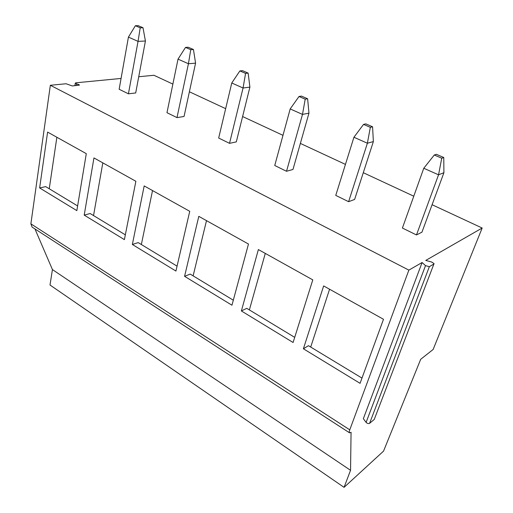 <?xml version="1.0" encoding="UTF-8"?>
<svg xmlns="http://www.w3.org/2000/svg" width="513" height="513" viewBox="0 0 513 513"><rect width="100%" height="100%" fill="white"/><g stroke="black" fill="none" stroke-linecap="round" stroke-linejoin="round"><path stroke-width="0.77" d="M79.464 85.087L72.307 85.953L66.081 83.754L50.345 85.273L30.883 223.841L32.101 227.086L349.494 432.792M34.955 228.933L52.429 269.575L50.005 285.01L344.063 487.35L383.557 451.1L420.698 359.286L433.139 349.468L482.169 228.022L425.752 260.424L431.67 262.034L434.056 263.599L374.24 419.448L433.908 263.983M172.875 84.094L153.926 75.276L138.741 76.738M121.074 78.444L75.841 82.811L75.276 83.144L76.488 83.811L76.219 85.562M79.483 84.959L76.488 83.811M189.387 91.776L225.662 108.653M242.604 116.541L282.977 135.329M300.368 143.422L345.448 164.397M363.287 172.701L413.779 196.197M432.093 204.719L482.169 228.022M50.345 85.273L408.874 270.12L422.109 262.515L425.514 265.644L429.349 266.689L433.863 264.015M416.479 234.941L421.942 232.177L443.918 172.708L438.544 174.818L441.744 158.216L434.293 154.997L423.764 168.258L438.544 174.818L416.479 234.941L402.404 228.048L423.764 168.258M348.616 201.692L354.624 199.435L373.368 141.588L367.385 143.223L370.328 127.333L363.544 124.403L353.932 137.247L367.385 143.223L348.616 201.692L335.759 195.395L353.932 137.247M286.53 171.278L292.981 169.45L308.954 113.168L302.49 114.399L305.203 99.169L299.002 96.489L290.185 108.936L302.49 114.399L286.53 171.278L274.744 165.5L290.185 108.936M229.523 143.345L236.313 141.889L249.902 87.114L243.059 88.005L245.567 73.378L239.879 70.916L231.761 82.991L243.059 88.005L229.523 143.345L218.673 138.035L231.761 82.991M176.991 117.612L184.052 116.47L195.575 63.144L188.425 63.747L190.759 49.678L185.52 47.408L178.024 59.123L188.425 63.747L176.991 117.612L166.975 112.7L178.024 59.123M128.423 93.815L135.701 92.956L145.423 41.014L138.042 41.373L140.216 27.817L135.374 25.727L128.43 37.103L138.042 41.373L128.423 93.815L119.151 89.268L128.43 37.103M52.429 269.575L350.546 470.318L344.063 487.35M408.874 270.12L349.77 429.83C349.154 431.561 349.096 432.568 349.61 432.863L351.065 432.279L350.546 470.318M383.493 319.278L360.068 383.333L303.395 348.776L323.645 285.927L383.493 319.278M312.789 279.874L293.09 342.492L241.379 310.955L258.372 249.555L312.789 279.874M248.478 244.041L231.959 305.209L184.577 276.321L198.794 216.351L248.478 244.041M189.739 211.305L175.927 271.05L132.36 244.483L144.185 185.918L189.739 211.305M135.868 181.281L124.396 239.629L84.203 215.114L93.956 157.927L135.868 181.281M86.293 153.656L76.841 210.625L39.636 187.944L47.6 132.091L86.293 153.656M422.109 262.515L363.345 418.691L366.109 422.379C367.289 423.526 368.449 423.847 369.584 423.34L374.24 419.448M361.986 378.094L308.467 345.698L303.395 348.776M329.577 289.229L310.698 347.051M294.706 337.362L246.759 308.339L241.379 310.955M265.285 253.403L249.369 309.923M233.312 300.195L190.208 274.096L184.577 276.321M206.495 220.641L193.125 275.866M177.062 266.144L138.177 242.604L132.36 244.483M152.528 190.567L141.351 244.521M125.339 234.832L90.16 213.53L84.203 215.114M102.818 162.865L93.539 215.575M77.617 205.937L45.702 186.617L39.636 187.944M56.872 137.26L49.248 188.758M443.918 172.708L443.764 157.497L441.744 158.216M434.293 154.997L436.339 154.291L443.764 157.497M373.368 141.588L372.579 126.788L370.328 127.333M363.544 124.403L365.82 123.87L372.579 126.788M308.954 113.168L307.633 98.765L305.203 99.169M299.002 96.489L301.452 96.098L307.633 98.765M249.902 87.114L248.145 73.102L245.567 73.378M239.879 70.916L242.469 70.653L248.145 73.102M195.575 63.144L193.452 49.505L190.759 49.678M185.52 47.408L188.226 47.247L193.452 49.505M145.423 41.014L142.999 27.734L140.216 27.817M135.374 25.727L138.164 25.65L142.999 27.734M78.265 84.292L78.098 85.376M30.883 223.841L349.77 429.83M425.514 265.644L366.109 422.379M429.349 266.689L369.584 423.34M74.885 85.697L75.276 83.144"/></g></svg>
